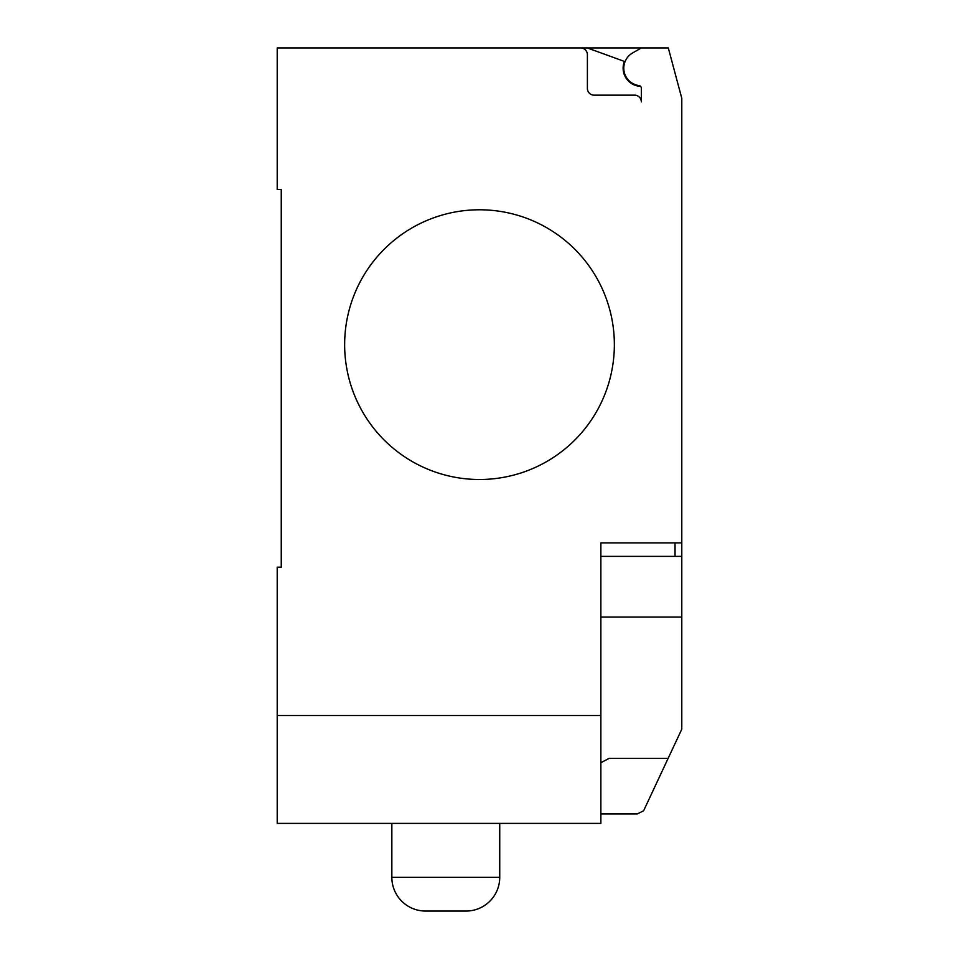 <?xml version="1.0" encoding="UTF-8"?>
<svg xmlns="http://www.w3.org/2000/svg" width="959" height="959" viewBox="0 0 959 959"><rect width="100%" height="100%" fill="white"/><g stroke="black" fill="none" stroke-linecap="round" stroke-linejoin="round"><path stroke-width="1.44" d="M614.359 344.641A134.859 134.859 0 0 1 479.5 479.5A134.859 134.859 0 0 1 344.641 344.641A134.859 134.859 0 0 0 479.5 479.5A134.859 134.859 0 0 0 614.359 344.641A134.859 134.859 0 0 0 479.5 209.781A134.859 134.859 0 0 0 344.641 344.641A134.859 134.859 0 0 1 479.5 209.781A134.859 134.859 0 0 1 614.359 344.641M600.873 715.51L277.211 715.51L277.211 823.397L600.873 823.397L600.873 542.89L681.789 542.89L681.789 98.286L668.303 47.95L580.651 47.95A6.737 6.737 0 0 1 587.388 54.699L587.388 88.408A6.737 6.737 0 0 0 594.124 95.157L634.594 95.157A6.737 6.737 0 0 1 641.331 101.894L641.331 88.228A2.697 2.697 0 0 0 638.994 85.555A17.526 17.526 0 0 1 632.58 52.985L641.331 47.95M600.873 556.376L681.789 556.376L681.789 542.89M600.873 813.951L637.279 813.951L643.621 810.763L681.789 729.176L681.789 556.376M600.873 762.705L609.121 758.377L668.171 758.377M281.251 567.153L281.251 189.558L277.211 189.558L277.211 47.95L580.651 47.95A6.737 6.737 0 0 1 587.388 54.687M277.211 715.51L277.211 567.165L281.251 567.165L281.251 189.558M632.58 52.985A17.526 17.526 0 0 0 638.994 85.555M641.331 101.894A6.737 6.737 0 0 0 634.594 95.145M587.364 47.95L624.417 61.436A18.209 18.209 0 0 0 640.588 86.37M466.014 911.05A33.709 33.709 0 0 0 499.735 877.353L391.847 877.353A33.709 33.709 0 0 0 425.556 911.05L466.014 911.05M600.873 617.057L681.789 617.057L681.789 652.911M675.04 556.376L675.04 542.89M391.847 823.397L391.847 877.353M499.735 823.397L499.735 877.353"/></g></svg>
